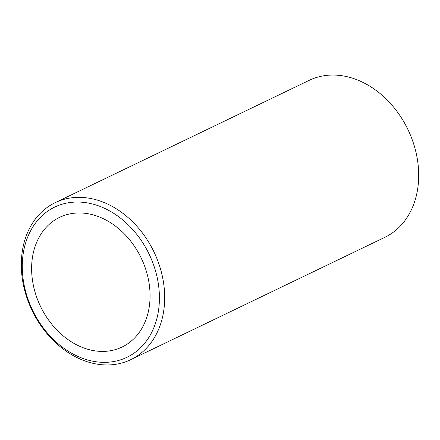 <?xml version="1.0" encoding="UTF-8"?>
<svg xmlns="http://www.w3.org/2000/svg" width="440" height="440" viewBox="0 0 440 440"><rect width="100%" height="100%" fill="white"/><g stroke="black" fill="none" stroke-linecap="round" stroke-linejoin="round"><path stroke-width="0.66" d="M39.517 236.528A71.979 55.858 -115.7 0 0 49.66 321.514A71.979 55.858 -115.7 0 0 122.067 347.039A71.979 55.858 -115.7 0 0 142.17 327.844A71.979 55.858 -115.7 0 0 132.028 242.864A71.979 55.858 -115.7 0 0 59.62 217.338A71.979 55.858 -115.7 0 0 39.517 236.528M130.796 359.656L384.802 237.353A87.131 67.617 -115.7 0 0 409.134 214.121A87.131 67.617 -115.7 0 0 396.858 111.249A87.131 67.617 -115.7 0 0 309.205 80.344L55.198 202.648A87.131 67.617 -115.7 0 0 30.866 225.88A87.131 67.617 -115.7 0 0 43.142 328.752A87.131 67.617 -115.7 0 0 130.796 359.656A87.131 67.617 -115.7 0 0 155.128 336.424A87.131 67.617 -115.7 0 0 142.852 233.547A87.131 67.617 -115.7 0 0 55.198 202.648M150.271 335.055A83.342 64.675 -115.7 0 0 125.065 221.931A83.342 64.675 -115.7 0 0 31.416 229.323A83.342 64.675 -115.7 0 0 56.623 342.441A83.342 64.675 -115.7 0 0 150.271 335.055"/></g></svg>
